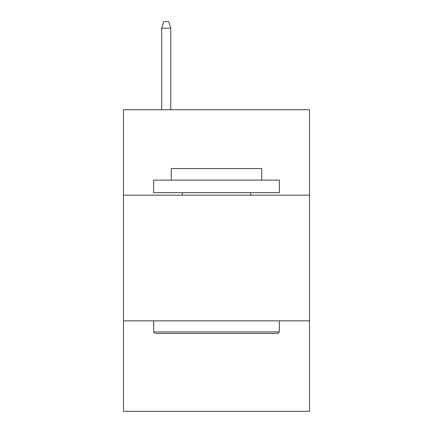 <?xml version="1.0" encoding="UTF-8"?>
<svg xmlns="http://www.w3.org/2000/svg" width="433" height="433" viewBox="0 0 433 433"><rect width="100%" height="100%" fill="white"/><g stroke="black" fill="none" stroke-linecap="round" stroke-linejoin="round"><path stroke-width="0.65" d="M123.497 195.186L309.503 195.186L309.503 109.722L123.497 109.722L123.497 411.35L309.503 411.35L309.503 320.864L123.497 320.864M309.503 320.864L309.503 195.186M155.171 333.432L153.661 331.922L279.339 331.922L277.829 333.432L155.171 333.432M279.339 180.106L279.339 192.674L153.661 192.674L153.661 180.106L279.339 180.106M171.257 180.106L171.257 168.54L261.743 168.54L261.743 180.106M279.339 320.864L279.339 331.922M153.661 320.864L153.661 331.922M250.685 192.674L250.685 195.186M182.315 192.674L182.315 195.186M170.754 109.722L170.754 28.183L161.704 28.183L161.704 109.722M161.704 28.183L163.717 21.65L168.74 21.65L170.754 28.183"/></g></svg>
